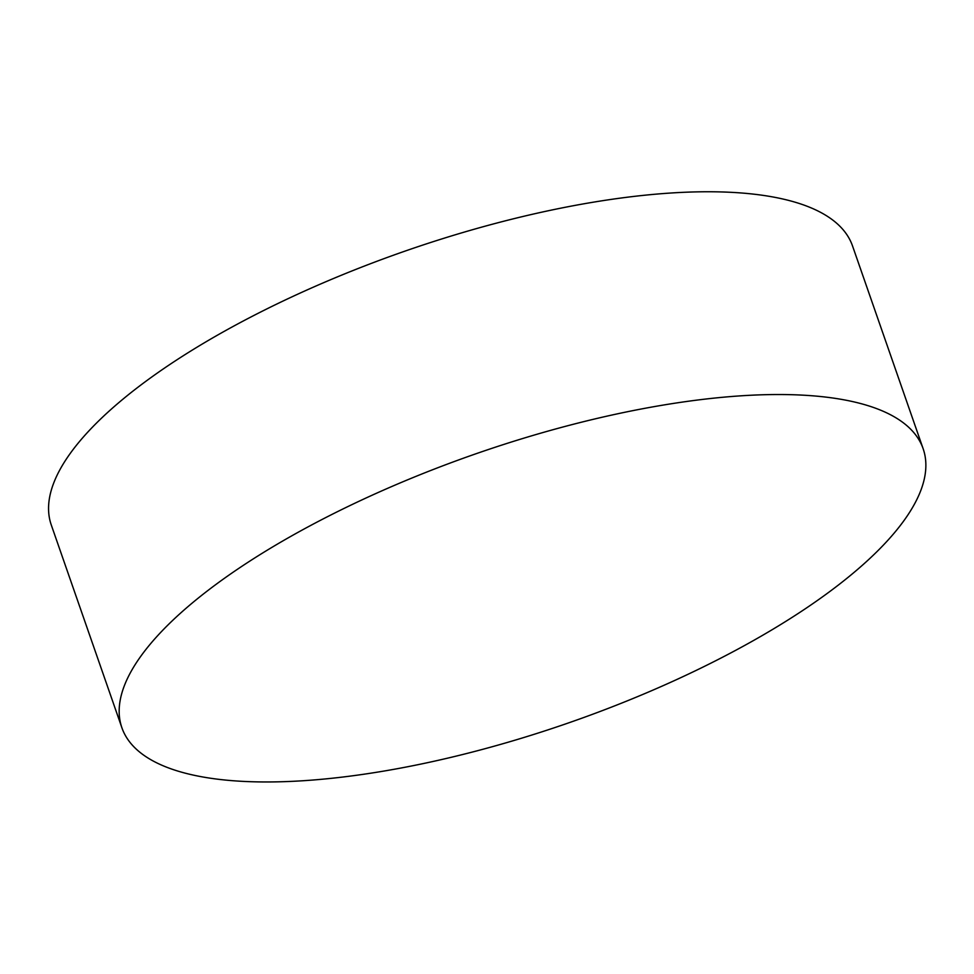 <?xml version="1.0" encoding="UTF-8"?>
<svg xmlns="http://www.w3.org/2000/svg" width="974" height="974" viewBox="0 0 974 974"><rect width="100%" height="100%" fill="white"/><g stroke="black" fill="none" stroke-linecap="round" stroke-linejoin="round"><path stroke-width="1.46" d="M923.145 448.734L852.53 245.959A424.226 142.301 160.8 0 0 797.061 202.787A424.226 142.301 160.8 0 0 243.183 321.043A424.226 142.301 160.8 0 0 51.281 524.986L121.896 727.761A424.226 142.301 -19.2 0 1 391.779 486.513A424.226 142.301 -19.2 0 1 867.676 405.561A424.226 142.301 -19.2 0 1 923.145 448.734A424.226 142.301 -19.2 0 1 653.262 689.982A424.226 142.301 -19.2 0 1 177.378 770.933A424.226 142.301 -19.2 0 1 121.896 727.761"/></g></svg>
